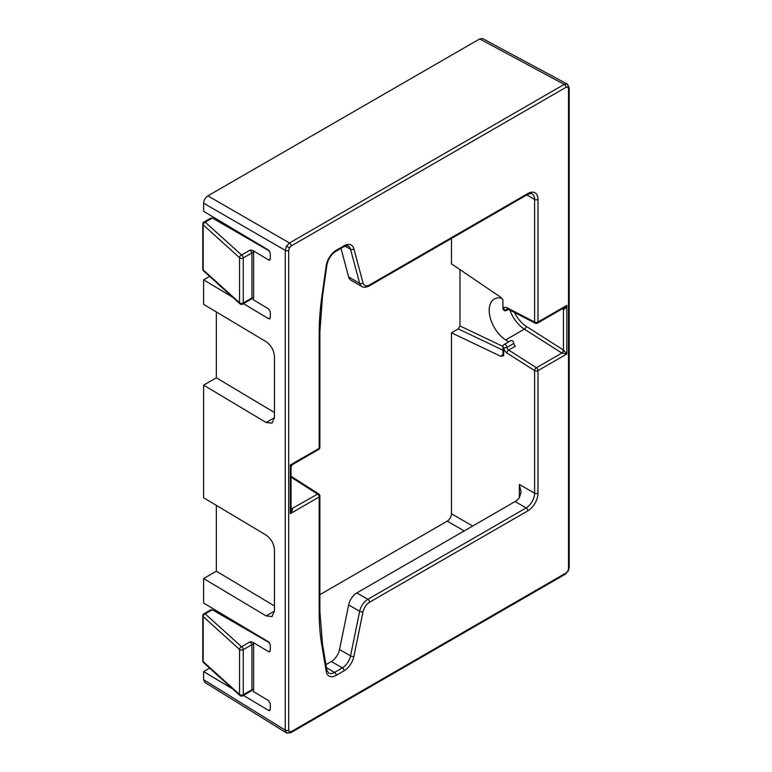 <?xml version="1.0" encoding="UTF-8"?>
<svg xmlns="http://www.w3.org/2000/svg" width="772" height="772" viewBox="0 0 772 772"><rect width="100%" height="100%" fill="white"/><g stroke="black" fill="none" stroke-linecap="round" stroke-linejoin="round"><path stroke-width="1.16" d="M209.627 668.118L203.615 671.592L203.615 679.669L204.812 682.39L286.48 732.889L285.254 730.158L285.254 250.35L286.48 246.162L289.49 242.997A2.403 1.39 60 0 1 291.218 245.959L289.423 247.851L288.68 250.36L288.68 730.167L289.423 731.817L291.218 731.644L565.953 573.027L567.758 571.126L568.501 568.617L568.501 88.809L567.758 87.159L565.953 87.342L291.218 245.959M326.479 667.761L334.517 672.402L342.353 667.876L331.333 661.507A11.995 6.929 120 0 0 339.526 649.522L350.546 655.891L359.675 611.27L348.654 604.901A11.995 6.929 -60 0 1 356.847 592.915L367.868 599.284L526.128 507.918L515.098 501.549A11.995 6.929 120 0 0 519.334 497.786L519.334 484.411L521.09 491.957L519.334 497.786M331.333 661.507L325.958 664.615M348.654 604.901L339.526 649.522M515.098 501.549L356.847 592.915M290.426 467.002C291.256 467.311 291.227 466.645 290.34 464.995L319.183 448.349L319.183 333.099A242.283 139.886 -60 0 1 321.779 297.239L326.199 265.8A14.398 8.309 -60 0 1 336.216 250.302L344.051 245.776A14.398 8.309 -60 0 1 353.885 248.816L363.014 282.89A2.403 1.698 165 0 1 359.675 283.363A11.995 6.929 -60 0 0 361.875 286.489L350.845 280.12A11.995 6.929 -60 0 1 348.654 276.994L359.675 283.363L350.546 249.288L345.113 246.152M340.983 248.362L348.654 276.994M451.485 238.423L451.485 263.86L500.854 297.345L502.948 299.893M216.343 311.946L216.343 377.788L203.615 385.132L203.615 497.757L266.118 535.121C271.146 538.75 273.925 543.671 274.446 549.896L274.446 611.106L272.014 616.567L266.118 615.921L203.615 578.546L203.615 603.038L268.617 641.899L270.287 644.852L270.287 650.728L269.795 651.819L268.617 651.684L252.994 642.352L253.631 644.688L253.631 689.734A1.197 0.695 0 0 0 253.621 689.724A1.197 0.695 0 0 0 251.923 689.724L251.923 644.678L250.273 641.715L252.994 642.352M209.627 276.386L203.615 279.85L203.615 304.332L266.118 341.697C271.146 345.325 273.925 350.256 274.446 356.481L274.446 417.681L272.014 423.152L266.118 422.496L203.615 385.132M225.887 224.613L225.887 225.858M288.68 250.36A2.403 1.39 0 0 1 285.254 250.35L203.615 203.21L203.615 211.296L268.617 250.157L270.287 253.11L270.287 258.987L269.795 260.087L268.617 259.952L252.994 250.61L253.631 252.955L253.631 298.002A1.197 0.695 0 0 0 253.621 297.992A1.197 0.695 0 0 0 251.923 297.992L251.923 252.946L250.273 249.983L252.994 250.61M203.615 203.21C203.885 200.102 205.304 197.661 207.861 195.866L289.49 242.997L564.226 84.389L567.217 84.08A2.403 1.959 120 0 1 567.758 87.159M565.953 87.342A2.403 1.39 60 0 0 564.226 84.389L479.692 38.928L207.861 195.866M479.692 38.928L482.635 38.6L567.217 84.08M225.887 616.346L225.887 617.6M216.343 505.361L216.343 571.203L203.615 578.546M464.213 530.933L447.249 521.139L319.878 594.672M447.249 521.139A5.993 3.464 120 0 0 451.485 513.795L451.485 332.819L458.269 328.901L459.967 325.948L502.948 346.425M459.967 269.611L459.967 325.948M270.287 709.487L269.795 710.578L268.617 710.452L270.287 709.487L270.287 703.61L268.617 700.658L252.994 691.316L253.631 689.734M268.617 710.452L243.47 695.418M232.719 688.981L203.615 671.592M270.287 317.746L269.795 318.846L268.617 318.711L270.287 317.746L270.287 311.869L268.617 308.916L252.994 299.575L253.631 298.002M268.617 318.711L243.47 303.676M232.719 297.249L203.615 279.85M519.334 484.411L534.6 493.221L534.6 370.628L506.847 352.92A4.796 2.77 60 0 1 503.643 347.545A2.403 1.39 180 0 1 502.948 346.57L502.948 354.956L503.643 355.689L500.854 356.326L451.485 332.819M269.573 642.825L212.319 609.764L210.621 609.928L204.001 613.759A2.403 1.39 60 0 1 205.198 613.875L241.568 646.743L250.273 641.715M269.573 251.083L212.319 218.032L210.621 218.196L204.001 222.018A2.403 1.39 60 0 1 205.198 222.133L241.568 255.001L250.273 249.983M216.343 571.203L274.446 605.943M216.343 377.788L274.446 412.528M501.858 298.281A24.627 14.224 -120 0 0 494.302 299.044A24.627 14.224 -120 0 0 490.355 318.189A24.627 14.224 -120 0 0 505.708 339.931L508.719 341.851M251.44 299.082L251.923 297.992L243.257 302.991A2.403 1.39 60 0 1 242.765 304.091L251.334 299.073M251.44 690.815L251.923 689.724L243.257 694.732A2.403 1.39 60 0 1 242.765 695.823L251.334 690.815M506.847 352.92A2.403 1.312 -57.5 0 1 508.632 350.044L515.416 346.126A2.403 1.39 60 0 1 513.814 343.434A2.403 1.39 -120 0 0 512.704 341.137A2.403 1.39 -120 0 0 510.929 340.577L504.145 344.495A2.403 1.39 60 0 1 505.342 344.611A2.403 1.39 60 0 1 507.03 347.352A2.403 1.39 -120 0 0 508.632 350.044L536.386 367.742L561.842 353.055L524.362 329.152L505.708 339.931M503.643 307.391L503.643 309.35A2.403 1.515 5.1 0 0 507.03 309.543A2.403 1.39 60 0 1 506.548 310.45L508.458 309.35M363.014 282.89A9.592 5.539 120 0 0 369.566 284.916L527.816 193.55A14.398 8.309 -60 0 1 537.997 199.427L537.997 322.02A2.403 1.39 60 0 1 537.495 323.111L563.936 307.854L566.831 305.365C565.751 308.153 564.65 309.475 563.531 309.331L563.444 309.292A2.403 1.457 117.3 0 0 563.097 308.337M514.499 312.467A22.234 12.835 -120 0 0 526.147 326.267L563.444 350.054L566.831 353.981L561.842 353.055A2.403 1.235 -60 0 0 563.531 350.121M503.643 355.689L503.643 347.545A2.403 1.245 -4.6 0 0 507.03 347.352L513.814 343.434M291.044 508.931A2.403 1.38 125.2 0 0 292.125 508.767C292.81 509.674 292.212 511.286 290.34 513.612L291.044 509.858L291.044 466.79L292.241 464.715L318.682 449.449A2.403 2.403 0 0 0 319.878 447.374L319.878 332.114L322.464 296.593L326.874 265.153C328.139 259.045 331.082 254.461 335.723 251.402L343.559 246.876C346.58 245.67 348.182 245.438 348.355 246.162A11.995 6.929 120 0 1 350.546 249.288A2.403 1.698 165 0 0 353.885 248.816M502.919 299.845L502.948 308.375A2.403 1.39 180 0 0 503.643 309.35A4.796 2.77 60 0 1 506.847 307.671L534.6 322.02A2.403 1.39 0 0 0 537.997 322.02L566.831 305.365L566.831 353.981L537.997 370.628L537.997 493.221A14.398 8.309 -60 0 1 527.816 510.852L369.566 602.218A9.592 5.539 120 0 0 363.014 611.81L353.885 656.432A14.398 8.309 -60 0 1 344.051 670.81L336.216 675.336A14.398 8.309 -60 0 1 326.199 671.408L321.779 645.064A242.283 139.886 -60 0 1 319.183 612.215L319.183 496.965L290.34 513.612L290.34 464.995C292.212 464.947 292.81 464.638 292.125 464.068M291.044 508.883A2.403 1.312 122.5 0 0 291.951 508.651L317.572 494.08L291.044 477.154M563.531 309.331A2.403 1.38 114.8 0 0 563.135 308.317M562.383 308.742L563.444 309.292L563.444 350.054A2.403 1.312 -57.5 0 1 561.659 352.939M253.631 252.955A1.197 0.695 0 0 0 253.621 252.946A1.197 0.695 0 0 0 251.923 252.946L243.257 257.945L243.257 302.991A2.403 1.39 0 0 1 239.87 302.991A2.403 1.39 0 0 1 239.542 302.759A2.403 1.65 132.1 0 0 239.957 303.792A2.403 1.65 132.1 0 0 240.198 303.956M253.631 644.688A1.197 0.695 0 0 0 253.621 644.678A1.197 0.695 0 0 0 251.923 644.678L243.257 649.677L243.257 694.732A2.403 1.39 0 0 1 239.87 694.732A2.403 1.39 0 0 1 239.542 694.491A2.403 1.65 132.1 0 0 239.957 695.524A2.403 1.65 132.1 0 0 240.198 695.697M239.87 649.677A2.403 1.39 180 0 1 239.542 649.445A2.403 1.65 -47.9 0 1 241.568 646.743A2.403 1.39 -120 0 1 243.257 649.677A2.403 1.39 180 0 1 239.87 649.677M239.87 257.945A2.403 1.39 180 0 1 239.542 257.703A2.403 1.65 -47.9 0 1 241.568 255.001A2.403 1.39 -120 0 1 243.257 257.945A2.403 1.39 180 0 1 239.87 257.945M568.501 88.809A2.403 1.39 0 0 0 569.205 87.825L567.159 84.051M286.48 246.162L289.423 247.851M565.953 573.027A2.403 1.39 60 0 1 565.461 574.117L567.758 571.126M286.48 732.889A2.403 1.959 -60 0 0 289.423 731.817M203.615 679.669L285.254 730.158A2.403 1.39 0 0 0 288.68 730.167M239.542 302.759L239.542 257.703L203.171 224.845L203.171 269.891L239.542 302.759M239.542 694.491L239.542 649.445L203.171 616.577L203.171 661.633L239.542 694.491M507.879 309.051L507.03 309.543A2.403 1.39 -120 0 1 507.339 308.771M506.847 307.671A2.403 1.457 117.3 0 0 507.445 308.819L535.199 323.169A2.403 1.457 117.3 0 1 534.6 322.02L534.6 199.427L526.822 194.93M451.485 513.795L472.686 526.031M268.617 651.684L270.287 650.728M212.319 609.764L205.198 613.875A2.403 1.65 -47.9 0 0 203.171 616.577A2.403 1.39 180 0 1 202.795 615.834L202.795 660.88A2.403 1.39 0 0 0 203.171 661.633A2.403 1.65 132.1 0 0 203.586 662.666L239.957 695.524A2.403 2.403 0 0 0 242.765 695.823M268.617 259.952L270.287 258.987M212.319 218.032L205.198 222.133A2.403 1.65 -47.9 0 0 203.171 224.845A2.403 1.39 180 0 1 202.795 224.092L202.795 269.148A2.403 1.39 0 0 0 203.171 269.891A2.403 1.65 132.1 0 0 203.586 270.924L239.957 303.792A2.403 2.403 0 0 0 242.765 304.091M266.118 615.921L274.446 611.106M266.118 422.496L274.446 417.681M537.997 199.427A2.403 1.39 180 0 1 534.6 199.427A11.995 6.929 120 0 0 532.12 193.936C531.927 193.203 530.335 193.434 527.324 194.64A2.403 1.39 60 0 0 527.816 193.55M326.199 671.408A2.403 1.602 -9.5 0 0 326.865 670.038L328.525 672.991A11.995 6.929 120 0 0 334.517 672.402A2.403 1.39 -120 0 1 336.216 675.336M344.051 670.81A2.403 1.39 -120 0 0 342.353 667.876A11.995 6.929 120 0 0 350.546 655.891A2.403 0.975 -168.4 0 0 353.885 656.432M363.014 611.81A2.403 0.975 -168.4 0 1 359.675 611.27A11.995 6.929 -60 0 1 367.868 599.284A2.403 1.39 -120 0 1 369.566 602.218M527.816 510.852A2.403 1.39 -120 0 0 526.128 507.918A11.995 6.929 120 0 0 534.6 493.221A2.403 1.39 180 0 0 537.997 493.221M500.854 356.326L502.948 354.647M502.948 350.179L458.269 328.901M537.997 370.628A2.403 1.39 180 0 1 534.6 370.628A2.403 1.312 -57.5 0 1 536.386 367.742A2.403 1.39 -120 0 1 537.997 370.628M321.779 645.064A2.403 1.602 -9.5 0 0 322.455 643.694L319.878 611.231L319.878 495.981A2.403 1.39 180 0 1 319.183 496.965A2.403 1.39 -120 0 0 317.572 494.08A2.403 1.312 122.5 0 1 318.768 493.964L291.044 476.276M319.183 612.215A2.403 1.39 0 0 0 319.878 611.231M318.682 449.449A2.403 1.39 60 0 0 319.183 448.349A2.403 1.39 0 0 0 319.878 447.374M319.183 333.099A2.403 1.39 0 0 0 319.878 332.114M321.779 297.239A2.403 1.119 8 0 0 322.464 296.593M326.199 265.8A2.403 1.119 8 0 0 326.874 265.153M336.216 250.302A2.403 1.39 60 0 1 335.723 251.402M344.051 245.776A2.403 1.39 60 0 1 343.559 246.876M369.566 284.916A2.403 1.39 60 0 1 369.074 286.007L527.324 194.64M291.218 731.644A2.403 1.39 60 0 1 290.726 732.734L565.461 574.117M568.501 568.617A2.403 1.39 0 0 0 569.205 567.642L569.205 87.825M526.147 326.267A2.403 1.312 -57.5 0 1 524.362 329.152A24.627 14.224 60 0 1 509.867 310.074M291.044 508.082L291.951 508.651M502.9 355.274A2.403 1.39 60 0 1 502.099 355.139M504.145 344.495A2.403 2.403 0 0 0 502.948 346.57M502.948 308.375A2.403 2.403 0 0 0 506.548 310.45M286.431 732.86L290.726 732.734M326.865 670.038L322.455 643.694M361.875 286.489C363.207 287.676 365.61 287.512 369.074 286.007M568.134 571.348L569.205 567.642M202.795 269.148A2.403 2.403 0 0 0 203.586 270.924M204.001 222.018A2.403 2.403 0 0 0 202.795 224.092M204.001 613.759A2.403 2.403 0 0 0 202.795 615.834M202.795 660.88A2.403 2.403 0 0 0 203.586 662.666M535.199 323.169A2.403 2.403 0 0 0 537.495 323.111M319.878 495.981A2.403 2.403 0 0 0 318.768 493.964"/></g></svg>

